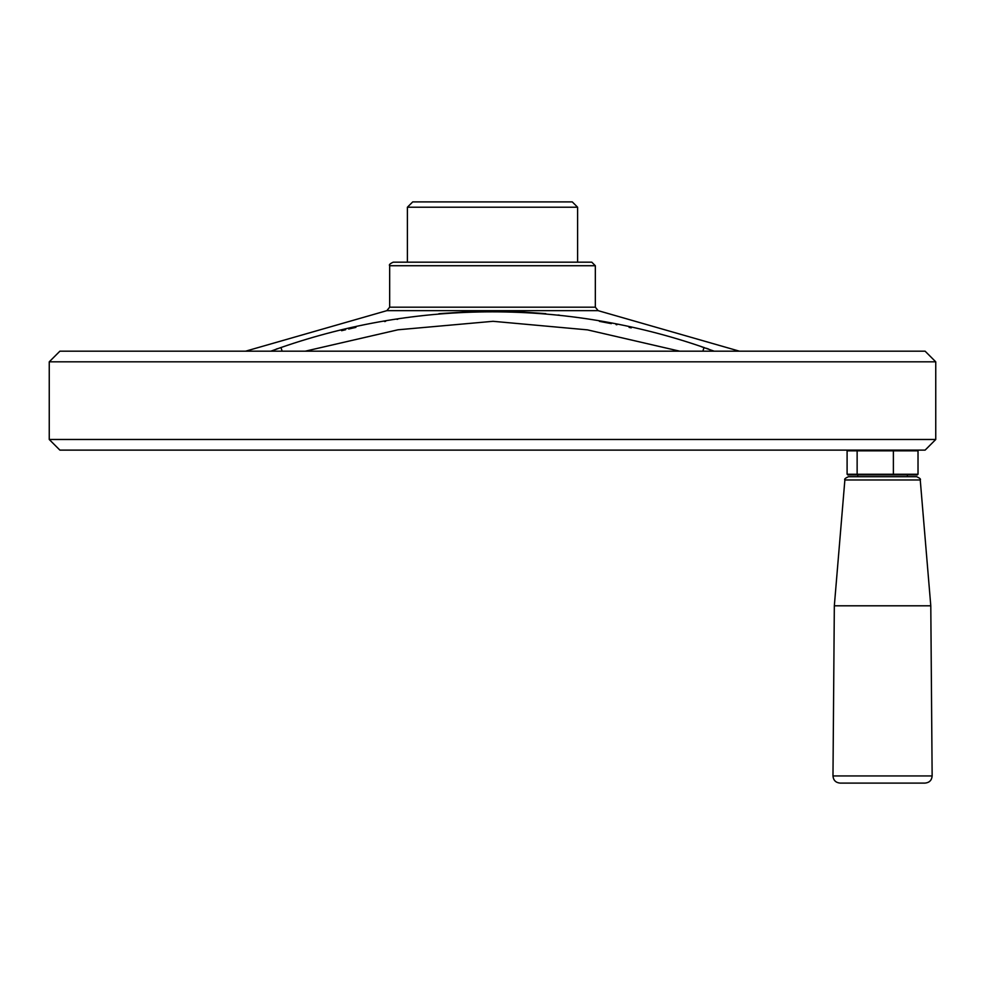 <?xml version="1.0" encoding="UTF-8"?>
<svg xmlns="http://www.w3.org/2000/svg" width="985" height="985" viewBox="0 0 985 985"><rect width="100%" height="100%" fill="white"/><g stroke="black" fill="none" stroke-linecap="round" stroke-linejoin="round"><path stroke-width="1.48" d="M572.285 201.9L412.715 201.9L407.396 207.219L577.604 207.219L572.285 201.9M893.383 474.241L893.383 450.834L918.02 450.834L918.02 474.241L893.383 474.241L893.358 474.942L857.504 474.942L857.135 474.241L893.383 474.241M925.112 351.189L59.888 351.189L49.25 361.827L935.75 361.827L925.112 351.189M282.141 351.189L280.996 347.52L270.789 351.189M280.996 347.52C418.096 299.933 566.806 299.969 704.004 347.52L704.595 347.705M714.211 351.189L701.357 346.695M706.294 348.259L708.56 349.035M631.262 327.87L629.095 327.377M616.905 324.767L616.031 324.582M611.34 323.634L599.409 321.356M559.468 315.188L558.027 315.015M545.85 313.661L512.385 311.297M478.181 311.112L438.867 313.698M397.743 319.226L396.98 319.349M385.591 321.356L384.569 321.541M355.905 327.377L348.702 329.015M345.624 329.729L341.561 330.701M276.329 349.072L277.462 348.678M704.004 347.52L702.859 351.189M679.761 351.189L587.454 329.864L493.066 321.307L397.989 329.79L305.239 351.189M935.75 439.482L925.112 450.12L59.888 450.12L49.25 439.482L935.75 439.482L935.75 361.827M591.788 262.182L393.212 262.182C389.937 263.697 388.755 264.879 389.666 265.728L595.334 265.728L591.788 262.182M893.358 450.12L893.383 450.834L857.135 450.834L857.504 450.12M847.814 450.12L847.1 450.834L857.135 450.834L857.135 474.241L847.1 474.241L847.814 474.942L857.504 474.942M918.02 474.241L917.306 474.942L893.358 474.942M245.56 351.189L386.859 310.657L598.141 310.657L595.334 307.185L595.334 265.728M577.604 262.182L577.604 207.219M925.05 783.1L840.07 783.1C835.736 782.669 833.372 780.28 832.978 775.946L932.142 775.946C931.748 780.28 929.384 782.669 925.05 783.1M920.249 479.966L844.871 479.966C844.059 479.239 845.241 478.156 848.405 476.715L916.715 476.715C919.879 478.156 921.061 479.239 920.249 479.966L930.788 605.8L834.332 605.8L832.978 775.946M595.334 307.185L389.666 307.185L386.859 310.657M598.141 310.657L739.439 351.189M917.306 450.12L918.02 450.834M847.1 450.834L847.1 474.241M857.738 474.942L857.738 476.715M907.382 474.942L907.382 476.715M389.666 307.185L389.666 265.728M49.25 439.482L49.25 361.827M407.396 262.182L407.396 207.219M844.871 479.966L834.332 605.8M930.788 605.8L932.142 775.946"/></g></svg>
